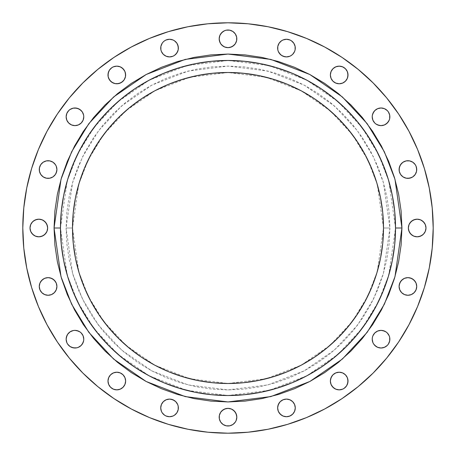 <?xml version="1.0" encoding="UTF-8"?>
<svg xmlns="http://www.w3.org/2000/svg" width="456" height="456" viewBox="0 0 456 456"><rect width="100%" height="100%" fill="white"/><g stroke="black" fill="none" stroke-linecap="round" stroke-linejoin="round"><path stroke-width="0.34" stroke-dasharray="2.28 1.71" d="M348.008 381.039A8.818 8.818 0 0 0 339.19 372.221A8.818 8.818 0 0 0 330.372 381.039A8.818 8.818 0 0 0 339.19 389.857A8.818 8.818 0 0 0 348.008 381.039M388.369 344.092L389.185 342.564L389.857 339.19L389.185 335.815A8.818 8.818 0 0 0 389.185 335.81L387.275 332.954A8.818 8.818 0 0 0 387.269 332.954M387.275 332.954L385.941 331.86A8.818 8.818 0 0 0 385.924 331.848M374.803 332.954L377.665 331.045L381.039 330.372A8.818 8.818 0 0 0 381.022 330.372M372.392 337.463A8.818 8.818 0 0 0 372.392 337.474L372.894 335.815M389.857 339.19A8.818 8.818 0 0 1 381.039 348.008A8.818 8.818 0 0 1 372.221 339.19A8.818 8.818 0 0 0 372.221 339.19L372.894 342.564L373.709 344.092M416.727 286.459A8.818 8.818 0 0 0 407.909 277.641A8.818 8.818 0 0 0 399.091 286.459A8.818 8.818 0 0 0 407.909 295.271A8.818 8.818 0 0 0 416.727 286.459L416.054 283.085L415.239 281.557M425.317 231.374L425.984 228A8.818 8.818 0 0 0 417.166 219.182A8.818 8.818 0 0 0 408.354 228L408.519 229.721M416.556 171.262L416.727 169.541A8.818 8.818 0 0 0 407.909 160.729A8.818 8.818 0 0 0 399.091 169.541L399.262 171.262M389.686 118.531L389.686 115.089L388.369 111.908L387.275 110.574A8.818 8.818 0 0 0 387.264 110.563M377.682 108.659A8.818 8.818 0 0 0 377.653 108.67L379.318 108.163M372.894 113.436L372.392 115.089A8.818 8.818 0 0 0 372.392 115.1M372.221 116.799A8.818 8.818 0 0 0 381.039 125.628A8.818 8.818 0 0 0 389.857 116.81M330.372 74.961A8.818 8.818 0 0 0 339.19 83.779A8.818 8.818 0 0 0 348.008 74.961A8.818 8.818 0 0 0 339.19 66.143A8.818 8.818 0 0 0 330.372 74.961L331.045 78.335L332.954 81.196M293.789 43.195A8.818 8.818 0 0 0 293.784 43.189L292.689 41.855A8.818 8.818 0 0 0 292.678 41.838M291.361 40.761A8.818 8.818 0 0 0 291.35 40.755L288.175 39.444M286.465 39.273A8.818 8.818 0 0 0 286.453 39.273L283.085 39.946L281.557 40.761A8.818 8.818 0 0 1 281.569 40.749M236.818 38.834A8.818 8.818 0 0 0 228 30.016A8.818 8.818 0 0 0 219.182 38.834A8.818 8.818 0 0 0 228 47.646A8.818 8.818 0 0 0 236.818 38.834M176.882 43.2A8.818 8.818 0 0 0 176.865 43.177L177.692 44.716M172.915 39.946L174.443 40.761A8.818 8.818 0 0 0 174.431 40.749M169.546 39.273A8.818 8.818 0 0 0 169.535 39.273L171.262 39.444M167.825 39.444L164.644 40.761A8.818 8.818 0 0 0 164.639 40.761L163.311 41.855A8.818 8.818 0 0 1 163.322 41.838M160.894 46.369L162.211 43.189A8.818 8.818 0 0 0 162.211 43.195M125.628 74.961A8.818 8.818 0 0 0 116.81 66.143A8.818 8.818 0 0 0 107.992 74.961A8.818 8.818 0 0 0 116.81 83.779A8.818 8.818 0 0 0 125.628 74.961L125.457 76.682M67.63 111.908L66.815 113.436L66.143 116.81A8.818 8.818 0 0 0 74.961 125.628A8.818 8.818 0 0 0 83.779 116.799M83.608 115.1A8.818 8.818 0 0 0 83.608 115.077L82.291 111.908M73.239 108.163L71.586 108.665A8.818 8.818 0 0 0 71.575 108.67M68.736 110.563A8.818 8.818 0 0 0 68.713 110.586L70.059 109.48M56.738 171.262L56.909 169.541A8.818 8.818 0 0 0 48.091 160.729A8.818 8.818 0 0 0 39.273 169.541L39.946 172.915L40.761 174.443M46.164 232.896L47.481 229.721L47.646 228A8.818 8.818 0 0 0 38.828 219.182A8.818 8.818 0 0 0 30.016 228L30.181 229.721L31.498 232.896M56.909 286.459A8.818 8.818 0 0 0 48.091 277.641A8.818 8.818 0 0 0 39.273 286.459A8.818 8.818 0 0 0 48.091 295.271A8.818 8.818 0 0 0 56.909 286.459L56.738 284.738M67.63 334.294L66.815 335.815A8.818 8.818 0 0 0 74.961 348.008A8.818 8.818 0 0 0 83.779 339.178L83.106 342.564M74.978 330.372A8.818 8.818 0 0 0 74.944 330.372L76.682 330.543M70.076 331.848A8.818 8.818 0 0 0 70.047 331.865L73.239 330.543A8.818 8.818 0 0 0 73.228 330.543M125.628 381.039A8.818 8.818 0 0 0 116.81 372.221A8.818 8.818 0 0 0 107.992 381.039A8.818 8.818 0 0 0 116.81 389.857A8.818 8.818 0 0 0 125.628 381.039L124.955 377.665L123.046 374.803M177.692 404.535L176.877 403.013A8.818 8.818 0 0 0 176.865 403.001M166.172 399.764L164.644 400.579A8.818 8.818 0 0 0 164.639 400.585M163.322 401.662A8.818 8.818 0 0 0 163.294 401.69L164.644 400.579M162.216 403.007A8.818 8.818 0 0 0 162.211 403.018L161.395 404.535A8.818 8.818 0 0 0 161.39 404.552M294.61 404.552A8.818 8.818 0 0 0 294.593 404.518L293.789 403.013A8.818 8.818 0 0 0 293.784 403.007L292.689 401.673A8.818 8.818 0 0 0 292.678 401.662M236.818 417.166A8.818 8.818 0 0 0 228 408.354A8.818 8.818 0 0 0 219.182 417.166A8.818 8.818 0 0 0 228 425.984A8.818 8.818 0 0 0 236.818 417.166M395.529 228L388.825 181.095L378.588 154.59L362.018 127.486L338.152 101.779L306.837 80.182L269.239 65.63L228 60.471L186.76 65.63L149.163 80.182L117.847 101.779L93.982 127.486L77.412 154.59L67.174 181.095L60.471 228A167.529 167.529 0 0 0 228 395.529A167.529 167.529 0 0 0 395.529 228A167.529 167.529 0 0 0 228 60.471A167.529 167.529 0 0 0 60.471 228L67.174 274.905L77.412 301.41L93.982 328.514L117.847 354.221L149.163 375.818L186.76 390.37L228 395.529L269.239 390.37L306.837 375.818L338.152 354.221L362.018 328.514L378.588 301.41L388.825 274.905L395.529 228M389.914 228L383.439 273.338L373.544 298.954L357.532 325.151L334.465 349.991L304.198 370.865L267.854 384.932L228 389.914L188.146 384.932L151.802 370.865L121.535 349.991L98.467 325.151L82.456 298.954L72.561 273.338L66.086 228L72.498 228L78.717 271.542L88.225 296.143L103.597 321.303L125.753 345.158L154.823 365.21L189.725 378.719L228 383.502L266.275 378.719L301.177 365.21L330.247 345.158L352.402 321.303L367.775 296.143L377.283 271.542L383.502 228L389.914 228L389.133 212.131L386.802 196.411L382.943 180.998L377.591 166.035L370.796 151.671L362.628 138.043L353.161 125.28L342.49 113.51L330.72 102.839L317.957 93.372L304.329 85.204L289.965 78.409L275.002 73.057L259.589 69.198L243.869 66.867L228 66.086L212.131 66.867L196.411 69.198L180.998 73.057L166.035 78.409L151.671 85.204L138.043 93.372L125.28 102.839L113.51 113.51L102.839 125.28L93.372 138.043L85.204 151.671L78.409 166.035L73.057 180.998L69.198 196.411L66.867 212.131L66.086 228L66.867 243.869L69.198 259.589L73.057 275.002L78.409 289.965L85.204 304.329L93.372 317.957L102.839 330.72L113.51 342.49L125.28 353.161L138.043 362.628L151.671 370.796L166.035 377.591L180.998 382.943L196.411 386.802L212.131 389.133L228 389.914L243.869 389.133L259.589 386.802L275.002 382.943L289.965 377.591L304.329 370.796L317.957 362.628L330.72 353.161L342.49 342.49L353.161 330.72L362.628 317.957L370.796 304.329L377.591 289.965L382.943 275.002L386.802 259.589L389.133 243.869L389.914 228L383.502 228A155.502 155.502 0 0 0 228 72.498A155.502 155.502 0 0 0 72.498 228A155.502 155.502 0 0 0 228 383.502A155.502 155.502 0 0 0 383.502 228L377.283 184.458L367.775 159.856L352.402 134.697L330.247 110.842L301.177 90.79L266.275 77.281L228 72.498L189.725 77.281L154.823 90.79L125.753 110.842L103.597 134.697L88.225 159.856L78.717 184.458L72.498 228L66.086 228L72.561 182.662L82.456 157.046L98.467 130.849L121.535 106.009L151.802 85.135L188.146 71.068L228 66.086L267.854 71.068L304.198 85.135L334.465 106.009L357.532 130.849L373.544 157.046L383.439 182.662L389.914 228M47.031 324.729L38.418 306.529L31.635 287.565L26.744 268.031L23.786 248.115L22.8 228A205.2 205.2 0 0 0 228 433.2A205.2 205.2 0 0 0 433.2 228A205.2 205.2 0 0 0 228 22.8A205.2 205.2 0 0 0 22.8 228L23.786 207.885L26.744 187.969L31.635 168.435M408.969 131.271L417.582 149.471L424.365 168.435L429.256 187.969L432.214 207.885L433.2 228L432.214 248.115L429.256 268.031L424.365 287.565M417.582 306.529L408.969 324.729L398.618 342.006L386.62 358.177L373.099 373.099L358.177 386.62L342.006 398.618M324.729 408.969L306.529 417.582L287.565 424.365L268.031 429.256L248.115 432.214L228 433.2L207.885 432.214L187.969 429.256L168.435 424.365M149.471 417.582L131.271 408.969L113.994 398.618L97.823 386.62L82.901 373.099L69.38 358.177L57.382 342.006M38.418 149.471L47.031 131.271L57.382 113.994L69.38 97.823M82.901 82.901L97.823 69.38L113.994 57.382M131.271 47.031L149.471 38.418L168.435 31.635L187.969 26.744L207.885 23.786L228 22.8L248.115 23.786L268.031 26.744L287.565 31.635M306.529 38.418L324.729 47.031L342.006 57.382L358.177 69.38M373.099 82.901L386.62 97.823L398.618 113.994M330.543 382.761L331.86 385.941M334.294 388.369L335.815 389.185M337.468 389.686L339.19 389.857L342.564 389.185L344.092 388.369L346.52 385.941M347.837 379.318L347.335 377.665M342.564 372.894L339.19 372.221M332.954 374.803L331.86 376.143M330.543 379.318L330.372 381.039M382.761 347.837L384.414 347.335M385.941 346.52L387.275 345.426M399.764 289.828L401.673 292.689M403.013 293.789L404.535 294.604M406.188 295.106L407.909 295.271M409.63 295.106L412.811 293.789L414.145 292.689M415.239 291.355L416.556 288.175M407.909 277.641L406.188 277.807M404.535 278.308L403.013 279.123M399.262 284.738L399.091 286.459M412.27 235.33L415.45 236.647L418.887 236.647M422.068 235.33L424.502 232.896M409.836 223.104L408.519 226.279L408.354 228A8.818 8.818 0 0 0 417.172 236.818A8.818 8.818 0 0 0 425.984 228L425.818 226.279L424.502 223.104M422.068 220.67L418.887 219.353L415.45 219.353M399.764 172.915L400.579 174.443M406.188 178.193L407.909 178.359M411.283 177.692L412.811 176.877M415.239 174.443L416.054 172.915M416.556 167.825L415.239 164.644L414.145 163.311M412.811 162.211L409.63 160.894M407.909 160.729L404.535 161.395L401.673 163.311M374.803 123.046L376.143 124.14M379.318 125.457L381.039 125.628M382.761 125.457L385.941 124.14M388.369 121.706L389.185 120.184M387.275 110.574L385.941 109.48M372.392 115.089L372.221 116.81M335.815 83.106L337.468 83.608M339.19 83.779L342.564 83.106L344.092 82.291M347.837 73.239L347.335 71.586M346.52 70.059L345.426 68.725M344.092 67.63L340.911 66.314L337.468 66.314L334.294 67.63L331.86 70.059M295.106 49.812L295.271 48.091A8.818 8.818 0 0 1 286.459 56.909A8.818 8.818 0 0 1 277.641 48.091L277.807 49.812M278.308 51.465L279.123 52.987M284.738 56.738L286.459 56.909M289.828 56.236L292.689 54.327M293.789 52.987L294.604 51.465M295.106 46.369L293.789 43.189M220.67 33.932L219.353 37.113L219.353 40.55M223.104 46.164L226.279 47.481L229.721 47.481M235.33 43.73L236.647 40.55L236.647 37.113M235.33 33.932L232.896 31.498M231.374 30.683L229.721 30.181L226.279 30.181L223.104 31.498M178.193 49.812L178.359 48.091A8.818 8.818 0 0 1 169.541 56.909A8.818 8.818 0 0 1 160.729 48.091L161.395 51.465L163.311 54.327M169.541 56.909L171.262 56.738M172.915 56.236L174.443 55.421M108.163 76.682L108.665 78.335M113.436 83.106L116.81 83.779M123.046 81.196L124.14 79.857M125.457 73.239L124.14 70.059M121.706 67.63L120.184 66.815M118.531 66.314L116.81 66.143L113.436 66.815L111.908 67.63L109.48 70.059M66.143 116.81L66.815 120.184L68.725 123.046L70.059 124.14M74.961 125.628L78.335 124.955L81.196 123.046M83.106 120.184L83.608 118.531M83.779 116.81L83.608 115.089M48.091 178.359L49.812 178.193M51.465 177.692L52.987 176.877M56.236 166.172L54.327 163.311M52.987 162.211L51.465 161.395M49.812 160.894L48.091 160.729M46.369 160.894L43.189 162.211L41.855 163.311M40.761 164.644L39.444 167.825M33.932 235.33L37.113 236.647L40.55 236.647M30.683 224.626L30.016 228A8.818 8.818 0 0 0 38.834 236.818A8.818 8.818 0 0 0 47.646 228L47.481 226.279M43.73 220.67L40.55 219.353L37.113 219.353M33.932 220.67L31.498 223.104M39.444 288.175L40.761 291.355L41.855 292.689M43.189 293.789L46.369 295.106M48.091 295.271L51.465 294.604L54.327 292.689M56.236 283.085L55.421 281.557M49.812 277.807L48.091 277.641M44.716 278.308L43.189 279.123M40.761 281.557L39.946 283.085M39.444 284.738L39.273 286.459M66.314 337.468L66.143 339.19L66.815 342.564L67.63 344.092L70.059 346.52M76.682 347.837L78.335 347.335M81.196 332.954L79.857 331.86M108.163 382.761L108.665 384.414M109.48 385.941L110.574 387.275M111.908 388.369L115.089 389.686L118.531 389.686L121.706 388.369L124.14 385.941M120.184 372.894L118.531 372.392M116.81 372.221L113.436 372.894L111.908 373.709M160.894 409.63L162.211 412.811L163.311 414.145M164.644 415.239L167.825 416.556M169.541 416.727L172.915 416.054L174.443 415.239M160.894 406.188L160.729 407.909A8.818 8.818 0 0 0 169.541 416.727A8.818 8.818 0 0 0 178.359 407.909L178.193 406.188M171.262 399.262L169.541 399.091M278.308 411.283L279.123 412.811M281.557 415.239L283.085 416.054M284.738 416.556L286.459 416.727M288.175 416.556L291.355 415.239L292.689 414.145M293.789 412.811L295.106 409.63M277.807 406.188L277.641 407.909A8.818 8.818 0 0 0 286.459 416.727A8.818 8.818 0 0 0 295.271 407.909L294.604 404.535M286.459 399.091L284.738 399.262M283.085 399.764L281.557 400.579M220.67 412.27L219.353 415.45L219.353 418.887M220.67 422.068L223.104 424.502M224.626 425.317L226.279 425.818L229.721 425.818L232.896 424.502M235.33 422.068L236.647 418.887L236.647 415.45M232.896 409.836L229.721 408.519L226.279 408.519M39.273 169.541A8.818 8.818 0 0 0 48.091 178.359A8.818 8.818 0 0 0 56.909 169.541M399.091 169.541A8.818 8.818 0 0 0 407.909 178.359A8.818 8.818 0 0 0 416.727 169.541"/><path stroke-width="0.68" d="M346.52 385.941L347.335 384.414L348.008 381.039A8.818 8.818 0 0 1 339.19 389.857A8.818 8.818 0 0 1 330.372 381.039A8.818 8.818 0 0 1 339.19 372.221A8.818 8.818 0 0 1 348.008 381.039L347.335 377.665L345.426 374.803L342.564 372.894L339.19 372.221L335.815 372.894L332.954 374.803L331.045 377.665L330.372 381.039L331.045 384.414L332.954 387.275L335.815 389.185L339.19 389.857L342.564 389.185L344.092 388.369L346.52 385.941L347.837 382.761L347.837 379.318M376.126 331.871A8.818 8.818 0 0 0 372.392 337.463L372.221 339.19A8.818 8.818 0 0 1 381.039 330.372A8.818 8.818 0 0 1 389.857 339.19A8.818 8.818 0 0 0 387.281 332.96L385.941 331.86L382.761 330.543A8.818 8.818 0 0 0 381.056 330.372L377.665 331.045L374.803 332.954L372.894 335.815L372.392 337.468A8.818 8.818 0 0 0 372.221 339.178L372.894 342.564L373.709 344.092L376.143 346.52L377.665 347.335L381.039 348.008L384.414 347.335L387.275 345.426L388.369 344.092L389.686 340.911L389.686 337.468L389.185 335.815L387.275 332.954M387.269 332.954A8.818 8.818 0 0 0 385.953 331.865L384.414 331.045L381.039 330.372L382.761 330.543M385.924 331.848A8.818 8.818 0 0 0 382.772 330.543M381.022 330.372A8.818 8.818 0 0 0 376.16 331.848M399.091 286.459A8.818 8.818 0 0 1 407.909 277.641A8.818 8.818 0 0 1 416.727 286.459L416.054 283.085L414.145 280.223L411.283 278.308L407.909 277.641L404.535 278.308L401.673 280.223L399.764 283.085L399.091 286.459L399.764 289.828L401.673 292.689L404.535 294.604L407.909 295.271L411.283 294.604L414.145 292.689L416.054 289.828L416.727 286.459A8.818 8.818 0 0 1 407.909 295.271A8.818 8.818 0 0 1 399.091 286.459L399.764 289.828M408.354 228A8.818 8.818 0 0 1 417.172 219.182A8.818 8.818 0 0 1 425.984 228L425.317 224.626L423.402 221.764L420.54 219.855L417.172 219.182L413.797 219.855L410.936 221.764L409.021 224.626L408.354 228L409.021 231.374L410.936 234.236L413.797 236.145L417.172 236.818L420.54 236.145L423.402 234.236L425.317 231.374L425.984 228A8.818 8.818 0 0 1 417.166 236.818A8.818 8.818 0 0 1 408.354 228M401.673 163.311L399.764 166.172L399.091 169.541A8.818 8.818 0 0 1 407.909 160.729A8.818 8.818 0 0 1 416.727 169.541L416.054 166.172L415.239 164.644L412.811 162.211L409.63 160.894L406.188 160.894L403.013 162.211L400.579 164.644L399.262 167.825L399.262 171.262L400.579 174.443L403.013 176.877L406.188 178.193L409.63 178.193L412.811 176.877L415.239 174.443L416.556 171.262L416.556 167.825M373.703 111.919A8.818 8.818 0 0 0 372.392 115.077L372.221 116.81A8.818 8.818 0 0 1 381.039 107.992A8.818 8.818 0 0 1 389.857 116.81A8.818 8.818 0 0 0 389.19 113.447M389.179 113.424A8.818 8.818 0 0 0 387.286 110.586L384.414 108.665A8.818 8.818 0 0 0 377.682 108.659M387.264 110.563A8.818 8.818 0 0 0 384.425 108.67M385.941 109.48L384.414 108.665L381.039 107.992L377.665 108.665A8.818 8.818 0 0 0 373.715 111.902M372.392 115.1A8.818 8.818 0 0 0 372.221 116.799M331.86 70.059L331.045 71.586L330.372 74.961A8.818 8.818 0 0 1 339.19 66.143A8.818 8.818 0 0 1 348.008 74.961L347.335 71.586L345.426 68.725L342.564 66.815L339.19 66.143L335.815 66.815L332.954 68.725L331.045 71.586L330.372 74.961L331.045 78.335L332.954 81.196L335.815 83.106L339.19 83.779L342.564 83.106L345.426 81.196L347.335 78.335L347.837 76.682L347.837 73.239M279.118 43.2A8.818 8.818 0 0 0 277.641 48.091A8.818 8.818 0 0 1 286.459 39.273A8.818 8.818 0 0 1 295.271 48.091A8.818 8.818 0 0 0 294.61 44.734M294.593 44.699A8.818 8.818 0 0 0 293.789 43.195M289.811 39.934A8.818 8.818 0 0 0 286.465 39.273L283.085 39.946L281.557 40.761A8.818 8.818 0 0 0 279.135 43.177L277.807 46.369L277.807 49.812L278.308 51.465L280.223 54.327L281.557 55.421L283.085 56.236L286.459 56.909L289.828 56.236L291.355 55.421L292.689 54.327L294.604 51.465L295.106 49.812L295.106 46.369L293.789 43.189A8.818 8.818 0 0 0 292.706 41.872L291.355 40.761A8.818 8.818 0 0 0 289.851 39.951M292.678 41.838A8.818 8.818 0 0 0 291.361 40.761L289.828 39.946L286.459 39.273A8.818 8.818 0 0 0 283.102 39.934M283.062 39.951A8.818 8.818 0 0 0 281.569 40.749M219.182 38.834A8.818 8.818 0 0 1 228 30.016A8.818 8.818 0 0 1 236.818 38.834A8.818 8.818 0 0 1 228 47.646A8.818 8.818 0 0 1 219.182 38.834M161.39 44.734A8.818 8.818 0 0 0 160.729 48.091A8.818 8.818 0 0 1 169.541 39.273A8.818 8.818 0 0 1 178.359 48.091A8.818 8.818 0 0 0 176.882 43.2M166.149 39.951A8.818 8.818 0 0 0 164.65 40.755L163.311 41.855A8.818 8.818 0 0 0 162.216 43.189L160.894 46.369L160.894 49.812L161.395 51.465L163.311 54.327L164.644 55.421L166.172 56.236L169.541 56.909L172.915 56.236L174.443 55.421L175.777 54.327L177.692 51.465L178.193 49.812L178.193 46.369L176.877 43.189A8.818 8.818 0 0 0 174.454 40.766L172.915 39.946L169.541 39.273A8.818 8.818 0 0 0 166.189 39.934M174.431 40.749A8.818 8.818 0 0 0 172.938 39.951M172.898 39.934A8.818 8.818 0 0 0 169.546 39.273L166.172 39.946L164.644 40.761A8.818 8.818 0 0 0 163.322 41.838M162.211 43.195A8.818 8.818 0 0 0 161.407 44.699M109.48 70.059L108.665 71.586L107.992 74.961A8.818 8.818 0 0 1 116.81 66.143A8.818 8.818 0 0 1 125.628 74.961L124.955 71.586L123.046 68.725L120.184 66.815L116.81 66.143L113.436 66.815L111.908 67.63L109.48 70.059L108.163 73.239L108.163 76.682L109.48 79.857L111.908 82.291L115.089 83.608L118.531 83.608L121.706 82.291L124.14 79.857L125.457 76.682L125.457 73.239M66.81 113.447A8.818 8.818 0 0 0 66.143 116.81A8.818 8.818 0 0 1 74.961 107.992A8.818 8.818 0 0 1 83.779 116.81L83.608 115.089A8.818 8.818 0 0 0 82.297 111.919M83.779 116.799A8.818 8.818 0 0 0 83.608 115.1M82.285 111.902A8.818 8.818 0 0 0 78.346 108.67L74.961 107.992L73.239 108.163L70.059 109.48L68.725 110.574A8.818 8.818 0 0 0 66.821 113.424M78.318 108.659A8.818 8.818 0 0 0 71.598 108.659L70.059 109.48M71.575 108.67A8.818 8.818 0 0 0 68.736 110.563M39.444 167.825L39.273 169.541A8.818 8.818 0 0 1 48.091 160.729A8.818 8.818 0 0 1 56.909 169.541L56.236 166.172L55.421 164.644L52.987 162.211L49.812 160.894L46.369 160.894L43.189 162.211L40.761 164.644L39.444 167.825L39.444 171.262L40.761 174.443L43.189 176.877L46.369 178.193L49.812 178.193L52.987 176.877L55.421 174.443L56.236 172.915L56.909 169.541L56.236 166.172M30.016 228A8.818 8.818 0 0 1 38.834 219.182A8.818 8.818 0 0 1 47.646 228L46.979 224.626L45.064 221.764L42.203 219.855L38.828 219.182L35.46 219.855L32.598 221.764L30.683 224.626L30.016 228L30.683 231.374L32.598 234.236L35.46 236.145L38.828 236.818L42.203 236.145L45.064 234.236L46.979 231.374L47.646 228A8.818 8.818 0 0 1 38.828 236.818A8.818 8.818 0 0 1 30.016 228M39.273 286.459A8.818 8.818 0 0 1 48.091 277.641A8.818 8.818 0 0 1 56.909 286.459L56.236 283.085L54.327 280.223L51.465 278.308L48.091 277.641L44.716 278.308L41.855 280.223L39.946 283.085L39.273 286.459L39.946 289.828L41.855 292.689L44.716 294.604L48.091 295.271L51.465 294.604L54.327 292.689L56.236 289.828L56.909 286.459A8.818 8.818 0 0 1 48.091 295.271A8.818 8.818 0 0 1 39.273 286.459L39.444 288.175M81.196 332.954L83.106 335.815L83.779 339.19A8.818 8.818 0 0 1 74.961 348.008A8.818 8.818 0 0 1 66.143 339.19L66.815 342.564L67.63 344.092L70.059 346.52L71.586 347.335L74.961 348.008L76.682 347.837L78.335 347.335L81.196 345.426L82.291 344.092L83.608 340.911L83.779 339.19L83.106 335.815L81.196 332.954L79.857 331.86L78.335 331.045L74.961 330.372A8.818 8.818 0 0 0 73.251 330.543L70.059 331.86L68.725 332.954A8.818 8.818 0 0 0 66.815 335.81L66.143 339.19A8.818 8.818 0 0 1 74.961 330.372A8.818 8.818 0 0 1 83.779 339.19A8.818 8.818 0 0 0 79.874 331.871M79.84 331.848A8.818 8.818 0 0 0 74.978 330.372M73.228 330.543A8.818 8.818 0 0 0 70.076 331.848M68.725 332.954L67.63 334.294L70.059 331.86A8.818 8.818 0 0 0 68.731 332.948M111.908 373.709L110.574 374.803L108.665 377.665L107.992 381.039A8.818 8.818 0 0 1 116.81 372.221A8.818 8.818 0 0 1 125.628 381.039L124.955 377.665L123.046 374.803L120.184 372.894L116.81 372.221L113.436 372.894L110.574 374.803L108.665 377.665L107.992 381.039L108.665 384.414L110.574 387.275L113.436 389.185L116.81 389.857L120.184 389.185L123.046 387.275L124.955 384.414L125.628 381.039A8.818 8.818 0 0 1 116.81 389.857A8.818 8.818 0 0 1 107.992 381.039L108.163 382.761M161.39 404.552A8.818 8.818 0 0 0 160.729 407.909A8.818 8.818 0 0 1 169.541 399.091A8.818 8.818 0 0 1 178.359 407.909A8.818 8.818 0 0 0 176.882 403.024L175.777 401.673A8.818 8.818 0 0 0 174.454 400.585M176.865 403.001A8.818 8.818 0 0 0 175.782 401.679L172.915 399.764L169.541 399.091L166.172 399.764L163.311 401.673A8.818 8.818 0 0 0 161.407 404.518L160.729 407.909L161.395 411.283L162.211 412.811L164.644 415.239L166.172 416.054L169.541 416.727L172.915 416.054L174.443 415.239L176.877 412.811L177.692 411.283L178.193 409.63L178.193 406.188L177.692 404.535L175.777 401.673L174.443 400.579L171.262 399.262M174.431 400.573A8.818 8.818 0 0 0 164.65 400.573M164.639 400.585A8.818 8.818 0 0 0 163.322 401.662M281.546 400.585A8.818 8.818 0 0 0 280.223 401.673L279.123 403.013A8.818 8.818 0 0 0 277.641 407.909A8.818 8.818 0 0 1 286.459 399.091A8.818 8.818 0 0 1 295.271 407.909A8.818 8.818 0 0 0 294.61 404.552M294.604 404.535L292.689 401.673L289.828 399.764L286.459 399.091L283.085 399.764L280.223 401.673L278.308 404.535L277.641 407.909L278.308 411.283L280.223 414.145L283.085 416.054L286.459 416.727L289.828 416.054L292.689 414.145L294.604 411.283L295.271 407.909L294.604 404.535A8.818 8.818 0 0 0 292.706 401.69L291.355 400.579A8.818 8.818 0 0 0 281.569 400.573M292.678 401.662A8.818 8.818 0 0 0 291.361 400.585M281.557 400.579L280.223 401.673A8.818 8.818 0 0 0 279.135 403.001M219.182 417.166A8.818 8.818 0 0 1 228 408.354A8.818 8.818 0 0 1 236.818 417.166A8.818 8.818 0 0 1 228 425.984A8.818 8.818 0 0 1 219.182 417.166M401.941 228L395.529 228A167.529 167.529 0 0 1 228 395.529A167.529 167.529 0 0 1 60.471 228L54.059 228L61.018 179.299L71.649 151.78L88.852 123.639L113.629 96.951L146.148 74.522L185.182 59.411L228 54.059L270.818 59.411L309.852 74.522L342.37 96.951L367.148 123.639L384.351 151.78L394.981 179.299L401.941 228L401.103 210.951L398.595 194.068L394.451 177.509L388.7 161.435L381.398 146.005L372.626 131.362L362.457 117.654L350.995 105.005L338.346 93.543L324.638 83.374L309.994 74.602L294.565 67.3L278.491 61.549L261.932 57.405L245.049 54.897L228 54.059L210.951 54.897L194.068 57.405L177.509 61.549L161.435 67.3L146.005 74.602L131.362 83.374L117.654 93.543L105.005 105.005L93.543 117.654L83.374 131.362L74.602 146.005L67.3 161.435L61.549 177.509L57.405 194.068L54.897 210.951L54.059 228L54.897 245.049L57.405 261.932L61.549 278.491L67.3 294.565L74.602 309.994L83.374 324.638L93.543 338.346L105.005 350.995L117.654 362.457L131.362 372.626L146.005 381.398L161.435 388.7L177.509 394.451L194.068 398.595L210.951 401.103L228 401.941L245.049 401.103L261.932 398.595L278.491 394.451L294.565 388.7L309.994 381.398L324.638 372.626L338.346 362.457L350.995 350.995L362.457 338.346L372.626 324.638L381.398 309.994L388.7 294.565L394.451 278.491L398.595 261.932L401.103 245.049L401.941 228L394.981 276.701L384.351 304.22L367.148 332.361L342.37 359.049L309.852 381.478L270.818 396.589L228 401.941L185.182 396.589L146.148 381.478L113.629 359.049L88.852 332.361L71.649 304.22L61.018 276.701L54.059 228L60.471 228A167.529 167.529 0 0 1 228 60.471A167.529 167.529 0 0 1 395.529 228L394.719 244.422L392.308 260.684L388.312 276.632L382.772 292.108L375.744 306.973L367.291 321.075L357.498 334.276L346.457 346.457L334.276 357.498L321.075 367.291L306.973 375.744L292.108 382.772L276.632 388.312L260.684 392.308L244.422 394.719L228 395.529L211.578 394.719L195.316 392.308L179.368 388.312L163.892 382.772L149.026 375.744L134.925 367.291L121.724 357.498L109.543 346.457L98.502 334.276L88.709 321.075L80.256 306.973L73.228 292.108L67.688 276.632L63.692 260.684L61.281 244.422L60.471 228L61.281 211.578L63.692 195.316L67.688 179.368L73.228 163.892L80.256 149.026L88.709 134.925L98.502 121.724L109.543 109.543L121.724 98.502L134.925 88.709L149.026 80.256L163.892 73.228L179.368 67.688L195.316 63.692L211.578 61.281L228 60.471L244.422 61.281L260.684 63.692L276.632 67.688L292.108 73.228L306.973 80.256L321.075 88.709L334.276 98.502L346.457 109.543L357.498 121.724L367.291 134.925L375.744 149.026L382.772 163.892L388.312 179.368L392.308 195.316L394.719 211.578L395.529 228L401.941 228M72.498 228A155.502 155.502 0 0 1 228 72.498A155.502 155.502 0 0 1 383.502 228A155.502 155.502 0 0 1 228 383.502A155.502 155.502 0 0 1 72.498 228L73.245 243.242L75.485 258.335L79.19 273.138L84.331 287.508L90.858 301.302L98.701 314.395L107.793 326.65L118.041 337.959L129.35 348.207L141.605 357.299L154.698 365.142L168.492 371.668L182.862 376.81L197.665 380.515L212.758 382.755L228 383.502L243.242 382.755L258.335 380.515L273.138 376.81L287.508 371.668L301.302 365.142L314.395 357.299L326.65 348.207L337.959 337.959L348.207 326.65L357.299 314.395L365.142 301.302L371.668 287.508L376.81 273.138L380.515 258.335L382.755 243.242L383.502 228L382.755 212.758L380.515 197.665L376.81 182.862L371.668 168.492L365.142 154.698L357.299 141.605L348.207 129.35L337.959 118.041L326.65 107.793L314.395 98.701L301.302 90.858L287.508 84.331L273.138 79.19L258.335 75.485L243.242 73.245L228 72.498L212.758 73.245L197.665 75.485L182.862 79.19L168.492 84.331L154.698 90.858L141.605 98.701L129.35 107.793L118.041 118.041L107.793 129.35L98.701 141.605L90.858 154.698L84.331 168.492L79.19 182.862L75.485 197.665L73.245 212.758L72.498 228M433.2 228A205.2 205.2 0 0 1 228 433.2A205.2 205.2 0 0 1 22.8 228A205.2 205.2 0 0 1 228 22.8A205.2 205.2 0 0 1 433.2 228L432.214 248.115L429.256 268.031L424.365 287.565L417.582 306.529L408.969 324.729L398.618 342.006L386.62 358.177L373.099 373.099L358.177 386.62L342.006 398.618L324.729 408.969L306.529 417.582L287.565 424.365L268.031 429.256L248.115 432.214L228 433.2L207.885 432.214L187.969 429.256L168.435 424.365L149.471 417.582L131.271 408.969L113.994 398.618L97.823 386.62L82.901 373.099L69.38 358.177L57.382 342.006L47.031 324.729L38.418 306.529L31.635 287.565L26.744 268.031L23.786 248.115L22.8 228L23.786 207.885L26.744 187.969L31.635 168.435L38.418 149.471L47.031 131.271L57.382 113.994L69.38 97.823L82.901 82.901L97.823 69.38L113.994 57.382L131.271 47.031L149.471 38.418L168.435 31.635L187.969 26.744L207.885 23.786L228 22.8L248.115 23.786L268.031 26.744L287.565 31.635L306.529 38.418L324.729 47.031L342.006 57.382L358.177 69.38L373.099 82.901L386.62 97.823L398.618 113.994L408.969 131.271L417.582 149.471L424.365 168.435L429.256 187.969L432.214 207.885L433.2 228M389.857 116.81A8.818 8.818 0 0 1 381.039 125.628A8.818 8.818 0 0 1 372.221 116.81L372.894 120.184L374.803 123.046L376.143 124.14L377.665 124.955L381.039 125.628L384.414 124.955L387.275 123.046L389.185 120.184L389.686 118.531L389.686 115.089L388.369 111.908L387.275 110.574M372.894 113.436L374.803 110.574L377.665 108.665L374.803 110.574L373.709 111.908L372.392 115.089M279.123 43.189L281.557 40.761L279.123 43.189L277.807 46.369L277.641 48.091A8.818 8.818 0 0 0 286.459 56.909A8.818 8.818 0 0 0 295.271 48.091L295.106 46.369M219.353 40.55L220.67 43.73L221.764 45.064L224.626 46.979L228 47.646L231.374 46.979L234.236 45.064L235.33 43.73L236.647 40.55L236.647 37.113L235.33 33.932L232.896 31.498L229.721 30.181L226.279 30.181L224.626 30.683L221.764 32.598L219.855 35.46L219.182 38.828L219.855 42.203L220.67 43.73L223.104 46.164M176.877 43.189L174.443 40.761L176.877 43.189M163.311 41.855L162.211 43.189L163.311 41.855M70.059 124.14L71.586 124.955L74.961 125.628L78.335 124.955L81.196 123.046L82.291 121.706L83.106 120.184L83.779 116.81A8.818 8.818 0 0 1 74.961 125.628A8.818 8.818 0 0 1 66.143 116.81L66.815 120.184L68.725 123.046L71.586 124.955L74.961 125.628M83.608 115.089L82.291 111.908L79.857 109.48L76.682 108.163L73.239 108.163M67.63 111.908L68.725 110.574L66.815 113.436L66.143 116.81M74.961 330.372L73.239 330.543L74.961 330.372M162.211 403.013L163.311 401.673L161.395 404.535L160.894 406.188M219.353 418.887L220.67 422.068L223.104 424.502L226.279 425.818L229.721 425.818L232.896 424.502L235.33 422.068L236.145 420.54L236.818 417.172L236.145 413.797L234.236 410.936L231.374 409.021L228 408.354L224.626 409.021L221.764 410.936L220.67 412.27L219.353 415.45L219.353 418.887L220.67 422.068M31.635 168.435L38.418 149.471M69.38 97.823L82.901 82.901M113.994 57.382L131.271 47.031M287.565 31.635L306.529 38.418M358.177 69.38L373.099 82.901M398.618 113.994L408.969 131.271M424.365 287.565L417.582 306.529M342.006 398.618L324.729 408.969M168.435 424.365L149.471 417.582M57.382 342.006L47.031 324.729M347.335 377.665L345.426 374.803L342.564 372.894M339.19 372.221L335.815 372.894L332.954 374.803M331.86 376.143L330.543 379.318M330.372 381.039L330.543 382.761M331.86 385.941L334.294 388.369M335.815 389.185L337.468 389.686M374.803 332.954L372.894 335.815M372.392 337.468L372.221 339.19A8.818 8.818 0 0 0 381.039 348.008A8.818 8.818 0 0 0 389.857 339.19M373.709 344.092L374.803 345.426L377.665 347.335L381.039 348.008L382.761 347.837M384.414 347.335L385.941 346.52M387.275 345.426L388.369 344.092M415.239 281.557L412.811 279.123L409.63 277.807L407.909 277.641M406.188 277.807L404.535 278.308M403.013 279.123L400.579 281.557L399.262 284.738M401.673 292.689L403.013 293.789M404.535 294.604L406.188 295.106M407.909 295.271L409.63 295.106M414.145 292.689L415.239 291.355M416.556 288.175L416.727 286.459M424.502 223.104L422.068 220.67M415.45 219.353L412.27 220.67L409.836 223.104M408.519 229.721L409.836 232.896L412.27 235.33M418.887 236.647L422.068 235.33M424.502 232.896L425.317 231.374M414.145 163.311L412.811 162.211M409.63 160.894L407.909 160.729M399.262 171.262L399.764 172.915M400.579 174.443L403.013 176.877L406.188 178.193M407.909 178.359L411.283 177.692M412.811 176.877L415.239 174.443M416.054 172.915L416.556 171.262M384.414 108.665L381.039 107.992L379.318 108.163M372.221 116.81L372.894 120.184L374.803 123.046M376.143 124.14L379.318 125.457M381.039 125.628L382.761 125.457M385.941 124.14L388.369 121.706M389.185 120.184L389.686 118.531M347.335 71.586L346.52 70.059M345.426 68.725L344.092 67.63M332.954 81.196L335.815 83.106M337.468 83.608L339.19 83.779M344.092 82.291L345.426 81.196L347.335 78.335L348.008 74.961A8.818 8.818 0 0 1 339.19 83.779A8.818 8.818 0 0 1 330.372 74.961M293.789 43.189L291.355 40.761M288.175 39.444L286.459 39.273M277.807 49.812L278.308 51.465M279.123 52.987L281.557 55.421L284.738 56.738M286.459 56.909L289.828 56.236M292.689 54.327L293.789 52.987M294.604 51.465L295.106 49.812M236.647 37.113L235.33 33.932M232.896 31.498L231.374 30.683M223.104 31.498L220.67 33.932M229.721 47.481L232.896 46.164L235.33 43.73M160.894 46.369L160.729 48.091A8.818 8.818 0 0 0 169.541 56.909A8.818 8.818 0 0 0 178.359 48.091L177.692 44.716M172.915 39.946L171.262 39.444M169.541 39.273L167.825 39.444M163.311 54.327L166.172 56.236L169.541 56.909M171.262 56.738L172.915 56.236M174.443 55.421L176.877 52.987L178.193 49.812M124.14 70.059L121.706 67.63M120.184 66.815L118.531 66.314M125.628 74.961A8.818 8.818 0 0 1 116.81 83.779A8.818 8.818 0 0 1 107.992 74.961L108.163 76.682M108.665 78.335L110.574 81.196L113.436 83.106M116.81 83.779L120.184 83.106L123.046 81.196M124.14 79.857L125.457 76.682M82.291 111.908L81.196 110.574L78.335 108.665M81.196 123.046L83.106 120.184M83.608 118.531L83.779 116.81M54.327 163.311L52.987 162.211M51.465 161.395L49.812 160.894M48.091 160.729L46.369 160.894M41.855 163.311L40.761 164.644M40.761 174.443L43.189 176.877L46.369 178.193L48.091 178.359M49.812 178.193L51.465 177.692M52.987 176.877L55.421 174.443L56.738 171.262M47.481 226.279L46.164 223.104L43.73 220.67M37.113 219.353L33.932 220.67M31.498 223.104L30.683 224.626M31.498 232.896L33.932 235.33M40.55 236.647L43.73 235.33L46.164 232.896M56.738 284.738L56.236 283.085M55.421 281.557L52.987 279.123L49.812 277.807M48.091 277.641L44.716 278.308M43.189 279.123L40.761 281.557M39.946 283.085L39.444 284.738M41.855 292.689L43.189 293.789M46.369 295.106L48.091 295.271M54.327 292.689L56.236 289.828L56.909 286.459M79.857 331.86L76.682 330.543M67.63 334.294L66.314 337.468M70.059 346.52L73.239 347.837L76.682 347.837M78.335 347.335L81.196 345.426L83.106 342.564M123.046 374.803L120.184 372.894M118.531 372.392L116.81 372.221M108.665 384.414L109.48 385.941M110.574 387.275L111.908 388.369M124.14 385.941L124.955 384.414L125.628 381.039M178.193 406.188L177.692 404.535M169.541 399.091L166.172 399.764M174.443 415.239L176.877 412.811L178.193 409.63L178.359 407.909A8.818 8.818 0 0 1 169.541 416.727A8.818 8.818 0 0 1 160.729 407.909L160.894 409.63M163.311 414.145L164.644 415.239M167.825 416.556L169.541 416.727M291.355 400.579L289.828 399.764L286.459 399.091M284.738 399.262L283.085 399.764M279.123 403.013L277.807 406.188M295.106 409.63L295.271 407.909A8.818 8.818 0 0 1 286.459 416.727A8.818 8.818 0 0 1 277.641 407.909L278.308 411.283M279.123 412.811L281.557 415.239M283.085 416.054L284.738 416.556M286.459 416.727L288.175 416.556M292.689 414.145L293.789 412.811M236.647 415.45L235.33 412.27L232.896 409.836M226.279 408.519L223.104 409.836L220.67 412.27M223.104 424.502L224.626 425.317M232.896 424.502L235.33 422.068M56.909 169.541A8.818 8.818 0 0 1 48.091 178.359A8.818 8.818 0 0 1 39.273 169.541M416.727 169.541A8.818 8.818 0 0 1 407.909 178.359A8.818 8.818 0 0 1 399.091 169.541"/></g></svg>
